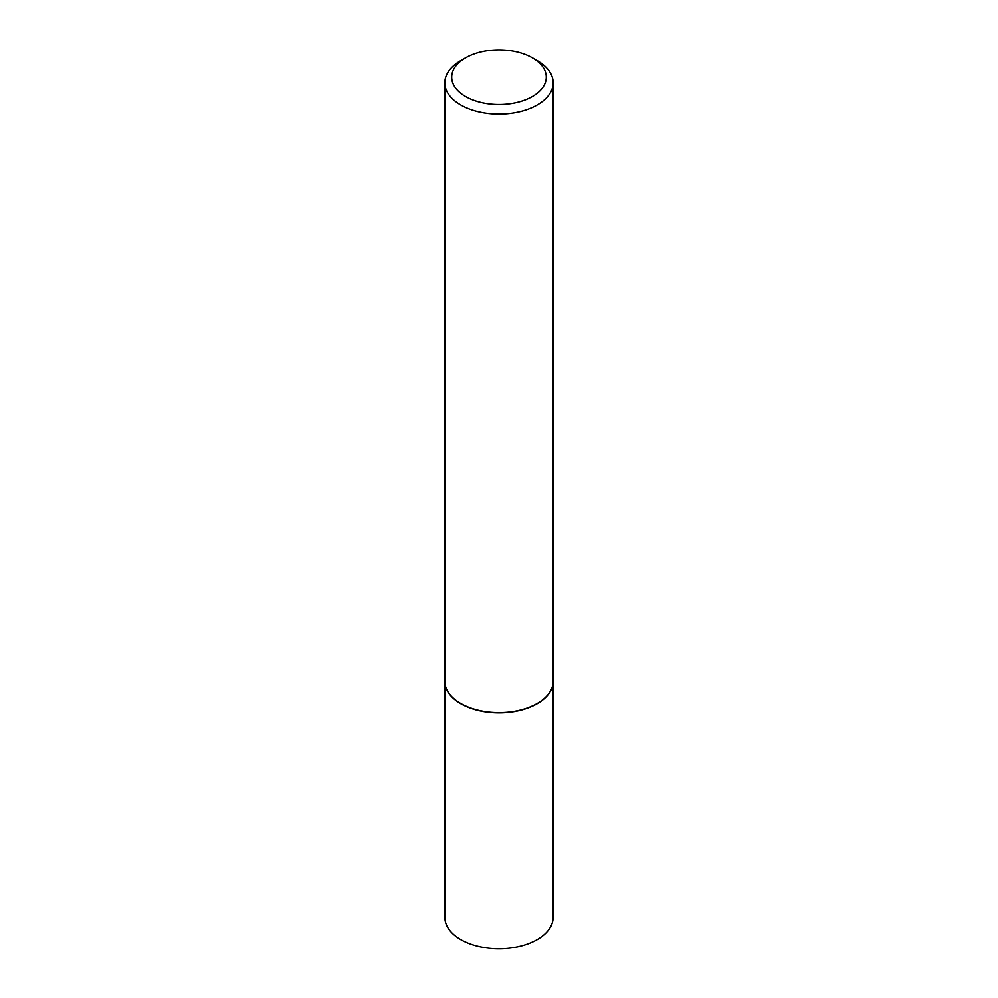 <?xml version="1.0" encoding="UTF-8"?>
<svg xmlns="http://www.w3.org/2000/svg" width="998" height="998" viewBox="0 0 998 998"><rect width="100%" height="100%" fill="white"/><g stroke="black" fill="none" stroke-linecap="round" stroke-linejoin="round"><path stroke-width="1.5" d="M552.717 685.364A54.104 31.237 180 0 1 552.692 685.489A54.104 31.237 180 0 1 516.54 711.15A54.104 31.237 180 0 1 460.739 703.69A54.104 31.237 180 0 1 445.308 685.489A54.104 31.237 180 0 1 445.283 685.364M553.104 682.744L553.104 917.461A54.104 31.237 180 0 1 519.709 946.316A54.104 31.237 180 0 1 460.739 939.555A54.104 31.237 180 0 1 444.896 917.461L444.896 682.744M553.166 82.822L553.166 681.347A54.166 31.275 180 0 1 552.742 685.252A54.166 31.275 180 0 1 516.565 710.925A54.166 31.275 180 0 1 460.702 703.453A54.166 31.275 180 0 1 445.258 685.252A54.166 31.275 180 0 1 444.834 681.347L444.834 82.822A54.166 31.275 180 0 1 460.702 60.703L465.567 57.896A47.28 27.295 0 0 0 465.567 96.507A47.28 27.295 0 0 0 532.433 96.507A47.28 27.295 0 0 0 532.433 57.896L537.298 60.703A54.166 31.275 180 0 1 553.166 82.822A54.166 31.275 180 0 1 519.733 111.701A54.166 31.275 180 0 1 460.702 104.927A54.166 31.275 180 0 1 444.834 82.822M537.298 60.703L532.433 57.896A47.28 27.295 0 0 0 465.567 57.896"/></g></svg>
